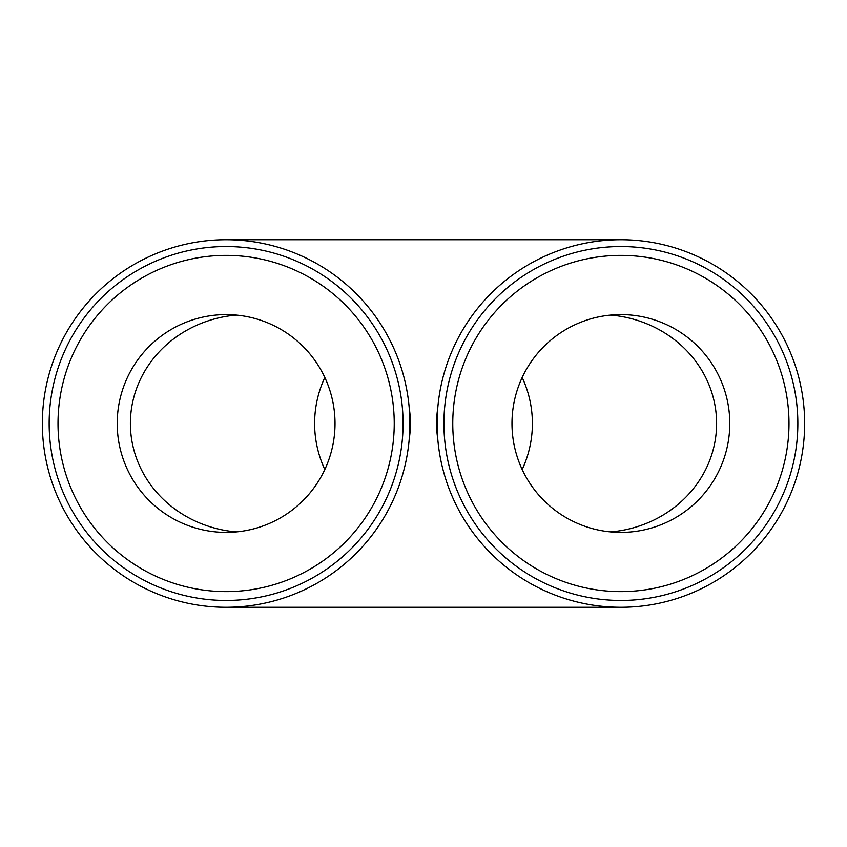 <?xml version="1.0" encoding="UTF-8"?>
<svg xmlns="http://www.w3.org/2000/svg" width="847" height="847" viewBox="0 0 847 847"><rect width="100%" height="100%" fill="white"/><g stroke="black" fill="none" stroke-linecap="round" stroke-linejoin="round"><path stroke-width="1.27" d="M620.883 600.459A176.959 176.959 0 0 0 797.842 423.5A176.959 176.959 0 0 0 620.883 246.541A176.959 176.959 0 0 0 443.923 423.5A176.959 176.959 0 0 0 620.883 600.459A176.959 176.959 0 0 1 443.923 423.5A176.959 176.959 0 0 1 620.883 246.541M226.117 600.459A176.959 176.959 0 0 0 403.077 423.5A176.959 176.959 0 0 0 226.117 246.541A176.959 176.959 0 0 0 49.158 423.5A176.959 176.959 0 0 0 226.117 600.459A176.959 176.959 0 0 1 49.158 423.5A176.959 176.959 0 0 1 226.117 246.541M409.884 423.5A183.767 183.767 0 0 0 226.117 239.733A183.767 183.767 0 0 0 42.35 423.5A183.767 183.767 0 0 0 226.117 607.267A183.767 183.767 0 0 0 409.884 423.5M804.65 423.5A183.767 183.767 0 0 0 620.883 239.733A183.767 183.767 0 0 0 437.116 423.5A183.767 183.767 0 0 0 620.883 607.267A183.767 183.767 0 0 0 804.65 423.5M335.02 423.5A108.903 108.903 0 0 1 226.117 532.403A108.903 108.903 0 0 1 117.214 423.5A108.903 108.903 0 0 1 226.117 314.597A108.903 108.903 0 0 1 335.02 423.5M324.814 469.534C318.059 454.934 314.661 439.582 314.597 423.5C314.661 407.418 318.059 392.066 324.814 377.466M522.186 377.466C528.941 392.066 532.34 407.418 532.403 423.5C532.34 439.582 528.941 454.934 522.186 469.534M409.239 408.063A116.685 108.903 0 0 1 410.414 423.5A116.685 108.903 0 0 1 409.239 438.937M236.239 315.073A116.685 108.903 0 0 0 130.385 423.5A116.685 108.903 0 0 0 236.239 531.927M511.98 423.5A108.903 108.903 0 0 1 620.883 314.597A108.903 108.903 0 0 1 729.786 423.5A108.903 108.903 0 0 1 620.883 532.403A108.903 108.903 0 0 1 511.98 423.5M437.761 438.937A116.685 108.903 180 0 1 436.586 423.5A116.685 108.903 180 0 1 437.761 408.063M610.761 531.927A116.685 108.903 180 0 0 716.615 423.5A116.685 108.903 180 0 0 610.761 315.073M620.883 239.733L226.117 239.733M226.117 607.267L620.883 607.267M620.883 591.619A168.119 168.119 0 0 0 788.991 423.5A168.119 168.119 0 0 0 620.883 255.381A168.119 168.119 0 0 0 452.764 423.5A168.119 168.119 0 0 0 620.883 591.619M226.117 591.619A168.119 168.119 0 0 0 394.236 423.5A168.119 168.119 0 0 0 226.117 255.381A168.119 168.119 0 0 0 58.009 423.5A168.119 168.119 0 0 0 226.117 591.619"/></g></svg>
